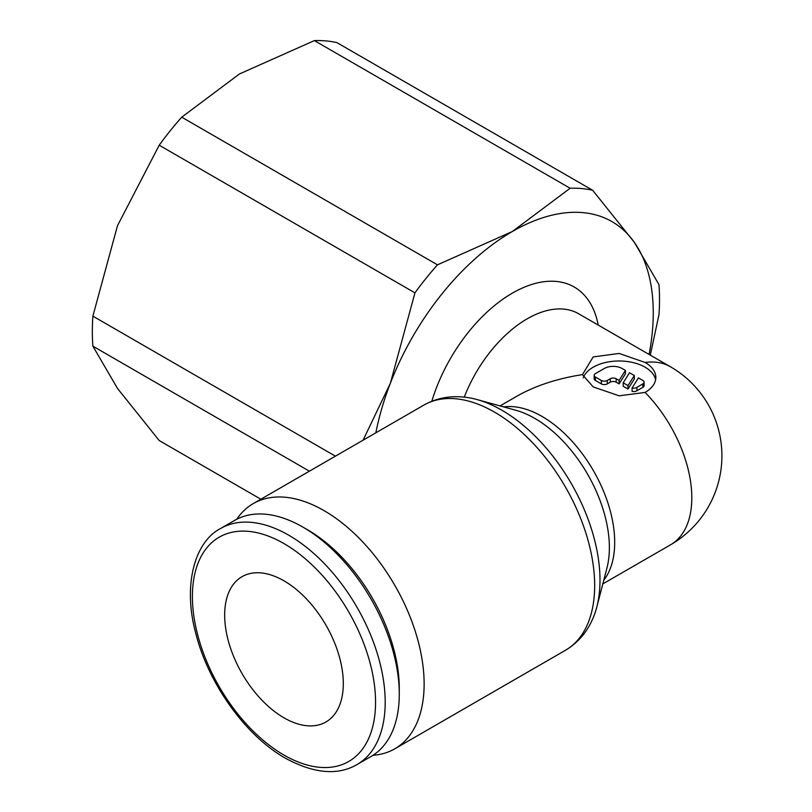 <?xml version="1.0" encoding="UTF-8"?>
<svg xmlns="http://www.w3.org/2000/svg" width="812" height="812" viewBox="0 0 812 812"><rect width="100%" height="100%" fill="white"/><g stroke="black" fill="none" stroke-linecap="round" stroke-linejoin="round"><path stroke-width="1.22" d="M260.845 499.218L159.203 440.53L117.476 388.41L92.883 346.176A220.214 127.139 -60 0 1 92.335 331.479A220.214 127.139 -60 0 1 92.883 316.142L117.476 225.736L159.203 145.206A220.214 127.139 -60 0 1 181.726 117.182L239.489 73.943L314.376 40.6A220.214 127.139 -60 0 1 336.899 42.61L592.648 190.272A220.214 127.139 120 0 0 570.125 188.252L512.362 231.491A199.244 115.03 -60 0 1 634.375 242.392A199.244 115.03 -60 0 1 653.254 312.833A199.244 115.03 -60 0 1 649.092 354.448M92.883 346.176L309.392 471.183M650.29 355.138L658.979 314.66A220.214 127.139 120 0 0 659.517 299.323A220.214 127.139 120 0 0 658.979 284.626L634.375 242.392L592.648 190.272M372.972 755.292A141.572 81.738 -120 0 0 394.805 748.806A141.572 81.738 -120 0 0 424.128 683.998A141.572 81.738 -120 0 0 362.335 541.533A141.572 81.738 -120 0 0 253.242 503.602A141.572 81.738 -120 0 0 236.708 519.274M423.783 405.137A141.572 81.738 -120 0 1 494.569 412.151A141.572 81.738 -120 0 1 594.668 585.533A141.572 81.738 -120 0 1 565.355 650.341C578.185 642.698 587.583 631.563 593.531 616.927A138.811 80.144 -120 0 0 596.81 607A138.811 80.144 -120 0 0 599.997 580.215A138.811 80.144 -120 0 0 501.836 410.202A138.811 80.144 -120 0 0 477.05 399.565A138.811 80.144 -120 0 0 466.809 397.444C451.167 395.282 436.826 397.839 423.783 405.137L253.242 503.602M596.81 607L606.96 567.984A105.519 60.92 -120 0 0 609.376 547.613A105.519 60.92 -120 0 0 534.763 418.383A105.519 60.92 -120 0 0 515.914 410.293L477.05 399.565M645.093 392.429L619.15 395.82L593.186 386.898L582.437 374.626L593.186 356.925L619.15 353.443L645.093 362.457A36.702 21.193 180 0 1 655.842 377.448A36.702 21.193 180 0 1 645.093 392.429A102.769 59.337 -120 0 1 691.814 497.776A102.769 59.337 -120 0 1 670.529 544.822A102.769 102.769 0 0 0 670.529 366.821A102.769 59.337 120 0 0 645.093 362.457M500.05 405.919L516.371 396.489C535.047 385.832 557.073 378.544 582.437 374.626M302.886 527.1L307.707 529.881A129.504 74.775 -120 0 1 399.281 688.495L399.281 694.057A136.325 78.703 -120 0 0 302.886 527.1A136.325 78.703 -120 0 0 234.729 520.35L220.641 528.48C194.748 541.685 182.467 585.147 195.915 633.857C208.582 683.998 245.823 735.916 285.388 758.185C313.808 773.613 337.67 775.744 356.965 764.599A136.325 78.703 -120 0 0 385.192 702.197A136.325 78.703 -120 0 0 288.798 535.23A136.325 78.703 -120 0 0 220.641 528.48M283.977 580.824A83.89 48.436 60 0 1 338.787 654.756A83.89 48.436 60 0 1 325.927 721.98A83.89 48.436 60 0 1 283.977 717.818A83.89 48.436 60 0 1 229.177 643.896A83.89 48.436 60 0 1 242.037 576.672A83.89 48.436 60 0 1 283.977 580.824M583.209 377.854A36.702 21.193 180 0 1 608.655 361.878A36.702 21.193 180 0 1 645.093 367.197A36.702 21.193 180 0 1 655.619 379.813M642.871 380.473A4.192 2.426 180 0 1 644.099 382.188A4.192 2.426 180 0 1 642.871 383.893L636.943 387.324A4.192 2.426 180 0 1 632.091 387.943L638.425 377.905L642.871 380.473M644.099 382.188L644.099 385.609A4.192 2.426 180 0 1 642.871 387.324L636.943 390.745L636.943 387.324M625.433 370.404L625.433 373.825L619.099 383.873L616.176 382.188A4.192 2.426 0 0 0 610.248 382.188L607.274 383.893A4.192 2.426 180 0 1 601.347 383.893L595.409 380.473A4.192 2.426 180 0 1 594.181 378.757L594.181 375.337A4.192 2.426 180 0 1 595.409 373.621L604.311 368.486A12.586 7.267 180 0 1 622.104 368.486L625.433 370.404L619.099 380.452L616.176 378.757A4.192 2.426 0 0 0 610.248 378.757L607.274 380.473A4.192 2.426 180 0 1 601.347 380.473L595.409 377.052A4.192 2.426 180 0 1 594.181 375.337M619.099 383.873L619.099 380.452M628.001 385.588L623.19 382.807L629.523 372.769L634.334 375.54L628.001 385.588L628.001 389.009L623.19 386.238L623.19 382.807M628.001 389.009L634.334 378.971L634.334 375.54M636.943 390.745A4.192 2.426 180 0 1 632.091 391.374L632.091 387.943M356.965 764.599L371.054 756.469A136.325 78.703 -120 0 0 399.281 694.057M375.844 432.816A199.244 115.03 -60 0 1 390.359 383.274A199.244 115.03 -60 0 1 512.362 231.491L437.485 264.834A220.214 127.139 120 0 0 414.952 292.858L390.359 383.274L363.086 440.185M335.407 456.161L92.883 316.142M159.203 145.206L414.952 292.858M437.485 264.834L181.726 117.182M314.376 40.6L570.125 188.252M670.529 366.821L578.58 313.736A102.769 59.337 120 0 0 527.191 318.822A102.769 59.337 120 0 0 464.251 397.139M598.211 325.074A123.739 71.446 120 0 0 512.362 293.142A123.739 71.446 120 0 0 431.801 401.26M603.773 580.235A102.769 59.337 -120 0 0 614.694 542.294A102.769 59.337 -120 0 0 542.03 416.434A102.769 59.337 -120 0 0 503.704 406.924M283.977 543.583A129.504 74.775 -120 0 0 192.403 596.455A129.504 74.775 -120 0 0 283.977 755.069A129.504 74.775 -120 0 0 375.56 702.197A129.504 74.775 -120 0 0 283.977 543.583M642.871 387.324L642.871 383.893M601.347 383.893L601.347 380.473M607.274 383.893L607.274 380.473M616.176 382.188L616.176 378.757M610.248 382.188L610.248 378.757M595.409 380.473L595.409 377.052M670.529 544.822L602.808 583.909M565.355 650.341L394.805 748.806"/></g></svg>
